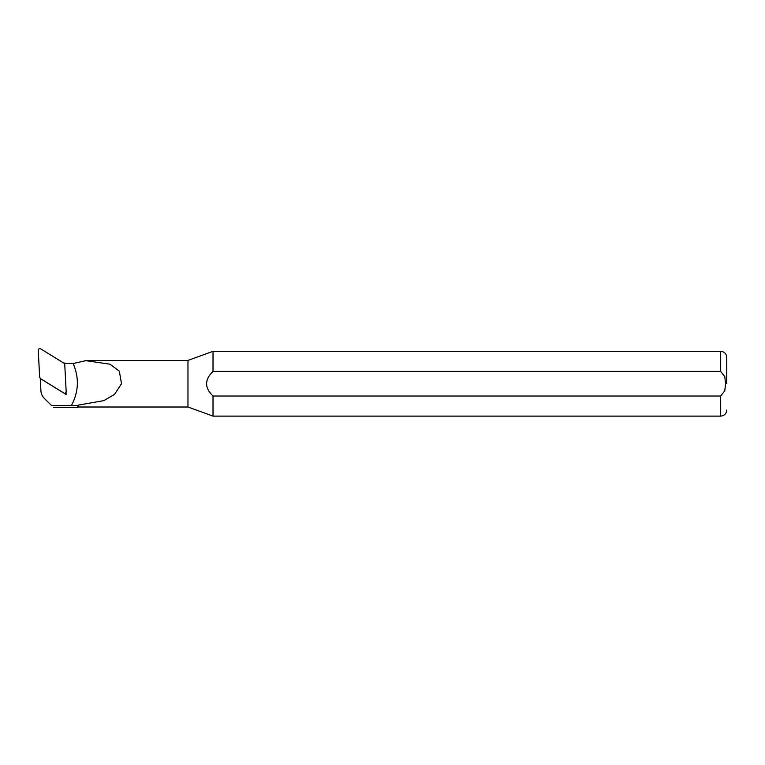 <?xml version="1.0" encoding="UTF-8"?>
<svg xmlns="http://www.w3.org/2000/svg" width="765" height="765" viewBox="0 0 765 765"><rect width="100%" height="100%" fill="white"/><g stroke="black" fill="none" stroke-linecap="round" stroke-linejoin="round"><path stroke-width="1.15" d="M73.124 363.49C79.311 377.834 78.718 391.871 71.355 405.613L51.647 405.613L44.408 398.489A12.001 11.819 180 0 1 40.908 390.733L40.268 378.522L66.163 394.482L66.039 392.187M64.556 363.805L64.518 363.069A20.406 20.091 -0 0 0 69.032 363.566L70.495 363.566A40.66 40.038 -0 0 0 73.134 363.49L87.067 360.42L187.97 360.42L187.97 407.009L213.014 416.122L213.014 396.021C204.485 387.836 204.485 379.631 213.014 371.398L720.678 371.398L724.79 376.648L725.536 383.714L724.799 390.762L720.678 396.021L213.014 396.021M44.408 398.489L51.647 405.613M77.734 407.41L77.734 405.488L78.604 405.048L78.604 407.009L77.734 407.41L53.445 407.41M187.97 360.42L213.014 351.307L213.014 371.398M206.34 383.686L206.349 384.24M726.75 383.714L726.75 357.379L726.75 383.714M78.604 405.048L103.753 400.659L114.492 394.424L121.52 383.714L119.321 371.159L109.921 364.188L84.934 360.554M71.355 405.613L77.734 405.488M40.421 378.579L63.686 392.923A1.616 1.597 -0 0 0 66.163 391.489L64.748 364.484L64.002 363.222L40.727 348.878A1.616 1.597 180 0 0 38.25 350.313L39.665 377.317L40.564 378.704M65.713 392.675L64.757 393.621M720.678 396.021L720.678 416.122L213.014 416.122M213.014 351.307L720.678 351.307L720.678 371.398M720.678 416.122C724.359 415.758 726.387 413.731 726.75 410.04M720.678 351.307C724.359 351.661 726.387 353.688 726.75 357.379M187.97 407.009L78.604 407.009M46.579 400.688L44.284 398.355"/></g></svg>
